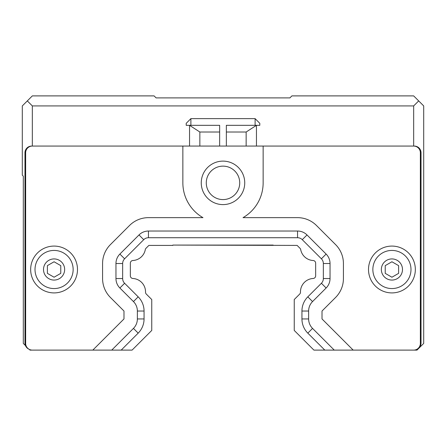 <?xml version="1.0" encoding="UTF-8"?>
<svg xmlns="http://www.w3.org/2000/svg" width="446" height="446" viewBox="0 0 446 446"><rect width="100%" height="100%" fill="white"/><g stroke="black" fill="none" stroke-linecap="round" stroke-linejoin="round"><path stroke-width="0.67" d="M255.112 118.636L259.795 123.319L259.795 125.326L255.112 125.326L255.112 118.636L190.888 118.636L190.888 125.326L186.205 125.326L186.205 123.319L190.888 118.636M226.345 146.065L226.345 125.326L255.112 125.326M190.888 125.326L219.655 125.326L219.655 146.065M115.96 278.544L115.96 263.525L122.65 263.525L122.65 278.544L115.96 278.544A13.38 13.38 0 0 0 119.879 288.005L133.449 301.574A13.38 13.38 0 0 1 137.368 311.035L137.368 318.94A13.38 13.38 0 0 1 133.449 328.401L111.74 350.11L92.818 350.11L123.988 318.94L123.988 311.035L110.418 297.465A26.76 26.76 0 0 1 102.58 278.544L102.58 263.525A26.76 26.76 0 0 1 110.418 244.603L129.535 225.486A26.76 26.76 0 0 1 148.457 217.648L202.975 217.648A40.14 40.14 0 0 1 182.86 182.86L182.86 146.065L31.666 146.065A6.69 6.69 0 0 0 24.976 152.755L24.976 343.085A6.69 6.69 0 0 0 29.012 349.229M182.86 146.065L413.665 146.065L263.14 146.065L263.14 182.86A40.14 40.14 0 0 1 243.025 217.648L297.543 217.648A26.76 26.76 0 0 1 316.465 225.486L335.582 244.603A26.76 26.76 0 0 1 343.42 263.525L343.42 278.544A26.76 26.76 0 0 1 335.582 297.465L322.012 311.035L322.012 318.94L353.182 350.11L324.8 350.11L307.818 333.134A20.07 20.07 0 0 1 301.942 318.94L301.942 311.035A20.07 20.07 0 0 1 307.818 296.841L321.393 283.271L326.121 288.005L312.551 301.574A13.38 13.38 0 0 0 308.632 311.035L308.632 318.94A13.38 13.38 0 0 0 312.551 328.401L334.26 350.11M416.988 349.229A6.69 6.69 0 0 0 421.024 343.085L421.024 152.755A6.69 6.69 0 0 0 414.334 146.065L413.665 146.065L413.665 105.925L32.335 105.925L32.335 146.065A6.69 6.69 0 0 0 25.645 152.755L25.645 343.42A6.69 6.69 0 0 0 32.335 350.11L92.818 350.11M219.655 132.016L199.853 132.016L199.853 146.065L199.853 132.016L189.55 125.326L189.55 146.065M226.345 132.016L246.147 132.016L256.45 125.326L256.45 146.065M246.147 132.016L246.147 146.065L246.147 132.016M115.96 263.525A13.38 13.38 0 0 1 119.879 254.064L138.996 234.947A13.38 13.38 0 0 1 148.457 231.028L297.543 231.028A13.38 13.38 0 0 1 307.004 234.947L326.121 254.064A13.38 13.38 0 0 1 330.04 263.525L330.04 278.544A13.38 13.38 0 0 1 326.121 288.005M201.257 182.86A21.742 21.742 0 0 0 233.871 201.687A21.742 21.742 0 0 0 233.871 164.033A21.742 21.742 0 0 0 201.257 182.86M111.74 350.11L132.083 350.11L151.751 330.441L151.751 299.534L146.31 294.092A2.676 2.676 0 0 1 145.524 292.141A13.38 13.38 0 0 0 132.875 278.482A2.676 2.676 0 0 1 130.344 275.806L130.344 263.185A2.676 2.676 0 0 1 132.875 260.509A13.38 13.38 0 0 0 145.296 249.649A2.676 2.676 0 0 1 146.032 248.255L148.875 245.411L172.825 245.411L172.825 245.077L297.125 245.411L299.968 248.255A2.676 2.676 0 0 1 300.704 249.649A13.38 13.38 0 0 0 313.125 260.509A2.676 2.676 0 0 1 315.657 263.185L315.657 275.806A2.676 2.676 0 0 1 313.125 278.482A13.38 13.38 0 0 0 300.476 292.141A2.676 2.676 0 0 1 299.69 294.092L294.248 299.534L294.248 330.441L313.917 350.11L324.8 350.11M413.665 105.925L418.683 100.907L423.7 105.925L423.7 343.42L417.01 350.11L353.182 350.11L413.665 350.11A6.69 6.69 0 0 0 420.355 343.42L420.355 152.755A6.69 6.69 0 0 0 413.665 146.065M30.663 269.495A23.415 23.415 0 0 1 65.785 249.219A23.415 23.415 0 0 1 65.785 289.772A23.415 23.415 0 0 1 30.663 269.495M398.613 273.359L391.923 277.222L385.233 273.359L385.233 265.632L391.923 261.769L398.613 265.632L398.613 273.359M60.767 273.359L54.078 277.222L47.388 273.359L47.388 265.632L54.078 261.769L60.767 265.632L60.767 273.359M138.996 234.947L143.729 239.675A6.69 6.69 0 0 1 148.457 237.718L297.543 237.718A6.69 6.69 0 0 1 302.271 239.675L307.004 234.947M143.729 239.675L124.607 258.797L119.879 254.064M122.65 263.525A6.69 6.69 0 0 1 124.607 258.797M119.879 288.005L124.607 283.271A6.69 6.69 0 0 1 122.65 278.544M124.607 283.271L138.182 296.841A20.07 20.07 0 0 1 144.058 311.035L144.058 318.94A20.07 20.07 0 0 1 138.182 333.134L121.201 350.11M132.875 278.482A2.676 2.676 0 0 1 130.344 275.806M130.344 263.185A2.676 2.676 0 0 1 132.875 260.509M145.296 249.649A2.676 2.676 0 0 1 146.032 248.255L148.875 245.411M172.825 245.077L273.175 245.077M313.125 260.509A2.676 2.676 0 0 1 315.657 263.185M315.657 275.806A2.676 2.676 0 0 1 313.125 278.482M300.476 292.141A2.676 2.676 0 0 1 299.69 294.092M330.04 278.544L323.35 278.544A6.69 6.69 0 0 1 321.393 283.271M323.35 278.544L323.35 263.525L330.04 263.525M326.121 254.064L321.393 258.797A6.69 6.69 0 0 1 323.35 263.525M321.393 258.797L302.271 239.675M391.923 288.562A19.067 19.067 0 0 1 372.856 269.495A19.067 19.067 0 0 1 391.923 250.429A19.067 19.067 0 0 1 410.989 269.495A19.067 19.067 0 0 1 391.923 288.562M54.078 288.562A19.067 19.067 0 0 1 35.011 269.495A19.067 19.067 0 0 1 54.078 250.429A19.067 19.067 0 0 1 73.144 269.495A19.067 19.067 0 0 1 54.078 288.562M368.507 269.495A23.415 23.415 0 0 1 403.63 249.219A23.415 23.415 0 0 1 403.63 289.772A23.415 23.415 0 0 1 368.507 269.495M239.725 182.86A16.725 16.725 0 0 1 214.637 197.344A16.725 16.725 0 0 1 214.637 168.376A16.725 16.725 0 0 1 239.725 182.86M25.455 345.572L23.303 343.42L23.303 176.17L22.3 175.166L22.3 105.925L27.317 100.907L32.335 105.925M32.335 350.11L29.993 350.11L29.23 349.346M27.317 100.907L32.335 95.89L154.093 95.89L156.1 97.897L289.9 97.897L291.907 95.89L413.665 95.89L418.683 100.907M148.457 231.028L148.457 237.718M133.449 301.574L138.182 296.841M137.368 311.035L144.058 311.035M137.368 318.94L144.058 318.94M133.449 328.401L138.182 333.134M312.551 328.401L307.818 333.134M308.632 318.94L301.942 318.94M308.632 311.035L301.942 311.035M312.551 301.574L307.818 296.841M297.543 231.028L297.543 237.718M402.493 269.495A10.57 10.57 0 0 1 386.637 278.65A10.57 10.57 0 0 1 386.637 260.341A10.57 10.57 0 0 1 402.493 269.495M64.648 269.495A10.57 10.57 0 0 1 48.792 278.65A10.57 10.57 0 0 1 48.792 260.341A10.57 10.57 0 0 1 64.648 269.495"/></g></svg>
